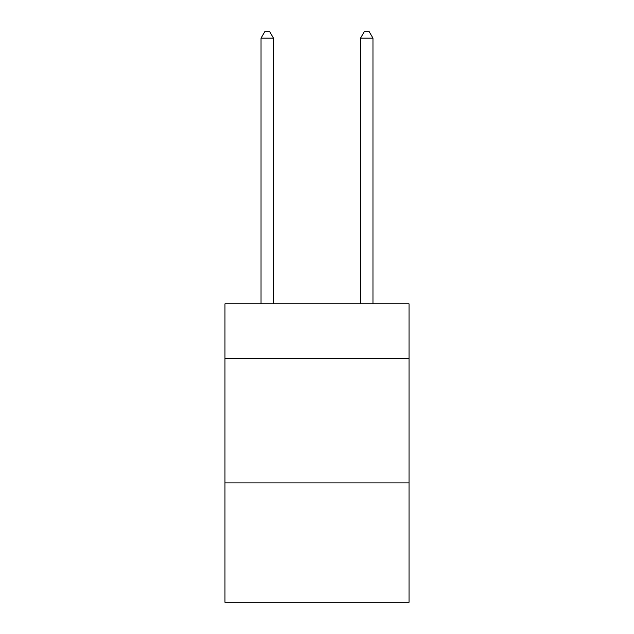 <?xml version="1.0" encoding="UTF-8"?>
<svg xmlns="http://www.w3.org/2000/svg" width="634" height="634" viewBox="0 0 634 634"><rect width="100%" height="100%" fill="white"/><g stroke="black" fill="none" stroke-linecap="round" stroke-linejoin="round"><path stroke-width="0.95" d="M409.033 358.535L409.033 303.821L224.967 303.821L224.967 358.535L409.033 358.535L409.033 602.3L224.967 602.3L224.967 358.535M409.033 482.91L224.967 482.91M273.468 303.821L273.468 38.167L261.034 38.167L261.034 303.821M261.034 38.167L264.766 31.7L269.743 31.7L273.468 38.167M372.966 303.821L372.966 38.167L360.532 38.167L360.532 303.821M360.532 38.167L364.257 31.7L369.234 31.7L372.966 38.167"/></g></svg>
